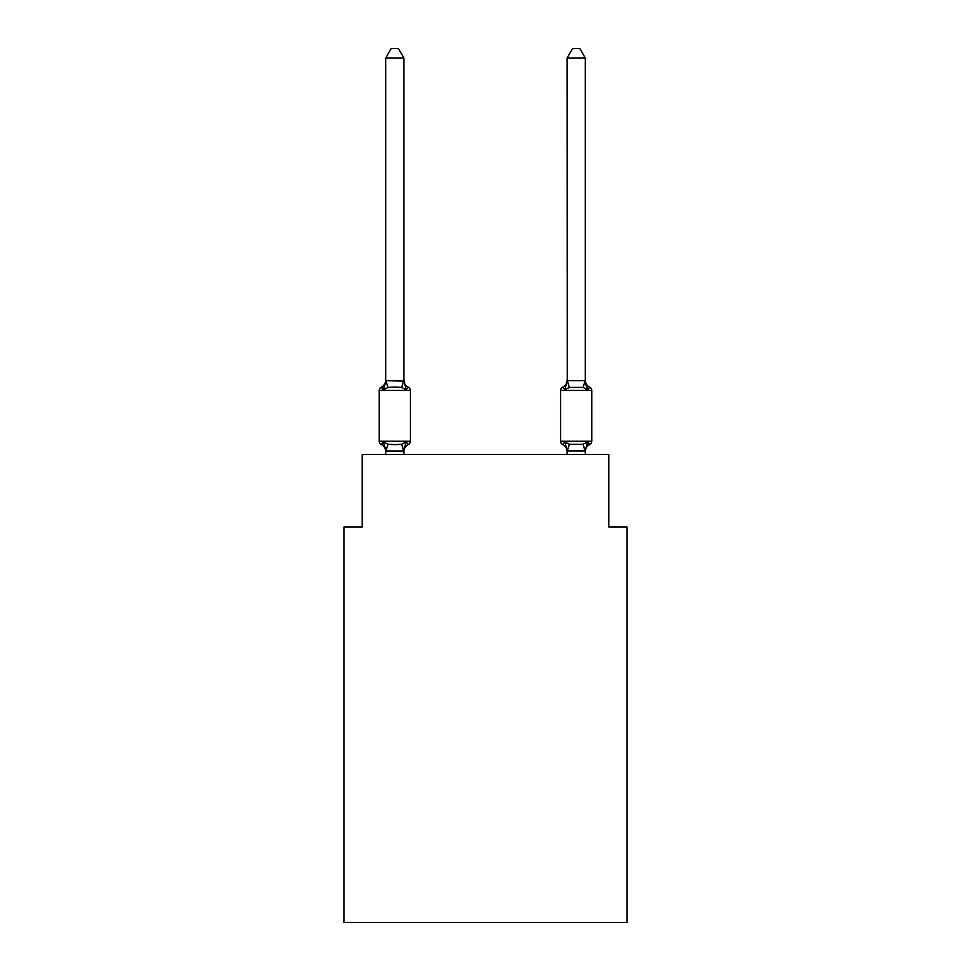 <?xml version="1.0" encoding="UTF-8"?>
<svg xmlns="http://www.w3.org/2000/svg" width="971" height="971" viewBox="0 0 971 971"><rect width="100%" height="100%" fill="white"/><g stroke="black" fill="none" stroke-linecap="round" stroke-linejoin="round"><path stroke-width="1.46" d="M626.975 922.45L626.975 527.035L608.841 527.035L608.841 454.489L362.159 454.489L362.159 527.035L344.025 527.035L344.025 922.45L626.975 922.45M408.366 444.5L406.145 441.951L408.366 444.5L406.145 441.951L408.366 444.5L406.145 441.951L408.366 444.5L406.145 441.951L408.366 444.5L406.145 441.951L408.366 444.5L406.145 441.951L408.366 444.5L406.145 441.951L408.366 444.5L406.145 441.951L408.366 444.5L406.145 441.951L408.366 444.5L406.145 441.951L408.366 444.5L406.145 441.951L408.366 444.5L406.145 441.951L408.366 444.5L406.145 441.951L408.366 444.5L406.145 441.951L408.366 444.5L406.145 441.951L408.366 444.5L406.145 441.951L403.73 450.981L385.888 450.981L383.472 441.951L381.251 444.5A3.629 3.629 0 0 1 379.212 441.247A3.629 3.629 0 0 0 381.251 444.5L383.472 441.951L381.251 444.5A3.629 3.629 0 0 1 379.212 441.247A3.629 3.629 0 0 0 381.251 444.5L383.472 441.951L381.251 444.5A3.629 3.629 0 0 1 379.212 441.247A3.629 3.629 0 0 0 381.251 444.5L383.472 441.951L381.251 444.5A3.629 3.629 0 0 1 379.212 441.247A3.629 3.629 0 0 0 381.251 444.5L383.472 441.951L381.251 444.5A3.629 3.629 0 0 1 379.212 441.247A3.629 3.629 0 0 0 381.251 444.5L383.472 441.951L381.251 444.5A3.629 3.629 0 0 1 379.212 441.247A3.629 3.629 0 0 0 381.251 444.5L383.472 441.951L381.251 444.5A3.629 3.629 0 0 1 379.212 441.247A3.629 3.629 0 0 0 381.251 444.5L383.472 441.951L381.251 444.5A3.629 3.629 0 0 1 379.212 441.247A3.629 3.629 0 0 0 381.251 444.5L383.472 441.951L381.251 444.5A3.629 3.629 0 0 1 379.212 441.247A3.629 3.629 0 0 0 381.251 444.5L383.472 441.951L381.251 444.5A3.629 3.629 0 0 1 379.212 441.247A3.629 3.629 0 0 0 381.251 444.5L383.472 441.951L381.251 444.5A3.629 3.629 0 0 1 379.212 441.247A3.629 3.629 0 0 0 381.251 444.5L383.472 441.951L381.251 444.5A3.629 3.629 0 0 1 379.212 441.247A3.629 3.629 0 0 0 381.251 444.5L383.472 441.951L381.251 444.5A3.629 3.629 0 0 1 379.212 441.247A3.629 3.629 0 0 0 381.251 444.5L383.472 441.951L381.251 444.5A3.629 3.629 0 0 1 379.212 441.247A3.629 3.629 0 0 0 381.251 444.5L383.472 441.951L381.251 444.5A3.629 3.629 0 0 1 379.212 441.247A3.629 3.629 0 0 0 381.251 444.5L383.472 441.951L381.251 444.5A3.629 3.629 0 0 1 379.212 441.247A3.629 3.629 0 0 0 381.251 444.5L383.472 441.951L381.251 444.5A3.629 3.629 0 0 1 379.212 441.247A3.629 3.629 0 0 0 381.251 444.5L383.472 441.951L381.251 444.5A3.629 3.629 0 0 1 379.212 441.247A3.629 3.629 0 0 0 381.251 444.5L383.472 441.951L381.251 444.5A3.629 3.629 0 0 1 379.212 441.247A3.629 3.629 0 0 0 381.251 444.5L383.472 441.951L381.251 444.5A3.629 3.629 0 0 1 379.212 441.247A3.629 3.629 0 0 0 381.251 444.5L383.472 441.951L381.251 444.5A3.629 3.629 0 0 1 379.212 441.247A3.629 3.629 0 0 0 381.251 444.5L383.472 441.951L381.251 444.5A3.629 3.629 0 0 1 379.212 441.247A3.629 3.629 0 0 0 381.251 444.5L383.472 441.951L381.251 444.5A3.629 3.629 0 0 1 379.212 441.247A3.629 3.629 0 0 0 381.251 444.5L383.472 441.951L381.251 444.5A3.629 3.629 0 0 1 379.212 441.247A3.629 3.629 0 0 0 381.251 444.5L383.472 441.951L381.251 444.5A3.629 3.629 0 0 1 379.212 441.247A3.629 3.629 0 0 0 381.251 444.5L383.472 441.951L381.251 444.5A3.629 3.629 0 0 1 379.212 441.247A3.629 3.629 0 0 0 381.251 444.5L383.472 441.951L381.251 444.5A3.629 3.629 0 0 1 379.212 441.247A3.629 3.629 0 0 0 381.251 444.5L383.472 441.951L381.251 444.5A3.629 3.629 0 0 1 379.212 441.247A3.629 3.629 0 0 0 381.251 444.5L383.472 441.951L381.251 444.5A3.629 3.629 0 0 1 379.212 441.247A3.629 3.629 0 0 0 381.251 444.5L383.472 441.951L381.251 444.5A3.629 3.629 0 0 1 379.212 441.247A3.629 3.629 0 0 0 381.251 444.5L383.472 441.951L381.251 444.5A3.629 3.629 0 0 1 379.212 441.247A3.629 3.629 0 0 0 381.251 444.5L383.472 441.951L381.251 444.5A3.629 3.629 0 0 1 379.212 441.247A3.629 3.629 0 0 0 381.251 444.5L383.472 441.951L381.251 444.5A3.629 3.629 0 0 1 379.212 441.247A3.629 3.629 0 0 0 381.251 444.5L383.472 441.951L387.999 444.281L394.809 444.645L401.618 444.281L406.145 441.951L408.366 444.5A3.629 3.629 0 0 0 410.405 441.247A3.629 3.629 0 0 1 408.366 444.5L407.335 444.002L408.366 444.5A3.629 3.629 0 0 0 410.405 441.247A3.629 3.629 0 0 1 408.366 444.5A3.629 3.629 0 0 0 410.405 441.247A3.629 3.629 0 0 1 408.366 444.5L407.335 444.002L408.366 444.5A3.629 3.629 0 0 0 410.405 441.247A3.629 3.629 0 0 1 408.366 444.5A3.629 3.629 0 0 0 410.405 441.247A3.629 3.629 0 0 1 408.366 444.5L407.335 444.002L408.366 444.5A3.629 3.629 0 0 0 410.405 441.247A3.629 3.629 0 0 1 408.366 444.5A3.629 3.629 0 0 0 410.405 441.247A3.629 3.629 0 0 1 408.366 444.5L407.335 444.002L408.366 444.5A3.629 3.629 0 0 0 410.405 441.247A3.629 3.629 0 0 1 408.366 444.5A3.629 3.629 0 0 0 410.405 441.247A3.629 3.629 0 0 1 408.366 444.5L407.335 444.002L408.366 444.5A3.629 3.629 0 0 0 410.405 441.247A3.629 3.629 0 0 1 408.366 444.5A3.629 3.629 0 0 0 410.405 441.247A3.629 3.629 0 0 1 408.366 444.5L407.335 444.002L408.366 444.5A3.629 3.629 0 0 0 410.405 441.247A3.629 3.629 0 0 1 408.366 444.5A3.629 3.629 0 0 0 410.405 441.247A3.629 3.629 0 0 1 408.366 444.5L407.335 444.002L408.366 444.5A3.629 3.629 0 0 0 410.405 441.247A3.629 3.629 0 0 1 408.366 444.5A3.629 3.629 0 0 0 410.405 441.247A3.629 3.629 0 0 1 408.366 444.5L407.335 444.002L408.366 444.5A3.629 3.629 0 0 0 410.405 441.247A3.629 3.629 0 0 1 408.366 444.5A3.629 3.629 0 0 0 410.405 441.247A3.629 3.629 0 0 1 408.366 444.5L407.335 444.002L408.366 444.5A3.629 3.629 0 0 0 410.405 441.247A3.629 3.629 0 0 1 408.366 444.5A3.629 3.629 0 0 0 410.405 441.247A3.629 3.629 0 0 1 408.366 444.5L407.335 444.002L408.366 444.5A3.629 3.629 0 0 0 410.405 441.247A3.629 3.629 0 0 1 408.366 444.5A3.629 3.629 0 0 0 410.405 441.247A3.629 3.629 0 0 1 408.366 444.5L407.335 444.002L408.366 444.5A3.629 3.629 0 0 0 410.405 441.247A3.629 3.629 0 0 1 408.366 444.5A3.629 3.629 0 0 0 410.405 441.247A3.629 3.629 0 0 1 408.366 444.5L407.335 444.002L408.366 444.5A3.629 3.629 0 0 0 410.405 441.247A3.629 3.629 0 0 1 408.366 444.5A3.629 3.629 0 0 0 410.405 441.247A3.629 3.629 0 0 1 408.366 444.5L407.335 444.002L408.366 444.5A3.629 3.629 0 0 0 410.405 441.247A3.629 3.629 0 0 1 408.366 444.5A3.629 3.629 0 0 0 410.405 441.247A3.629 3.629 0 0 1 408.366 444.5L407.335 444.002L408.366 444.5A3.629 3.629 0 0 0 410.405 441.247A3.629 3.629 0 0 1 408.366 444.5A3.629 3.629 0 0 0 410.405 441.247A3.629 3.629 0 0 1 408.366 444.5L407.335 444.002L408.366 444.5A3.629 3.629 0 0 0 410.405 441.247A3.629 3.629 0 0 1 408.366 444.5A3.629 3.629 0 0 0 410.405 441.247A3.629 3.629 0 0 1 408.366 444.5L407.335 444.002L408.366 444.5A3.629 3.629 0 0 0 410.405 441.247A3.629 3.629 0 0 1 408.366 444.5A3.629 3.629 0 0 0 410.405 441.247A3.629 3.629 0 0 1 408.366 444.5L406.145 441.951L408.366 444.5A7.986 7.986 0 0 0 403.875 451.685M403.875 380.013A7.986 7.986 0 0 0 408.366 387.198L406.145 389.747L401.618 387.417L394.809 387.053L387.999 387.417L383.472 389.747L381.251 387.198A3.629 3.629 0 0 0 379.212 390.451A3.629 3.629 0 0 1 381.251 387.198L383.472 389.747L381.251 387.198A3.629 3.629 0 0 0 379.212 390.451A3.629 3.629 0 0 1 381.251 387.198L383.472 389.747L381.251 387.198A3.629 3.629 0 0 0 379.212 390.451A3.629 3.629 0 0 1 381.251 387.198L383.472 389.747L381.251 387.198A3.629 3.629 0 0 0 379.212 390.451A3.629 3.629 0 0 1 381.251 387.198L383.472 389.747L381.251 387.198A3.629 3.629 0 0 0 379.212 390.451A3.629 3.629 0 0 1 381.251 387.198L383.472 389.747L381.251 387.198A3.629 3.629 0 0 0 379.212 390.451A3.629 3.629 0 0 1 381.251 387.198L383.472 389.747L381.251 387.198A3.629 3.629 0 0 0 379.212 390.451A3.629 3.629 0 0 1 381.251 387.198L383.472 389.747L381.251 387.198A3.629 3.629 0 0 0 379.212 390.451A3.629 3.629 0 0 1 381.251 387.198L383.472 389.747L381.251 387.198A3.629 3.629 0 0 0 379.212 390.451A3.629 3.629 0 0 1 381.251 387.198L383.472 389.747L381.251 387.198A3.629 3.629 0 0 0 379.212 390.451A3.629 3.629 0 0 1 381.251 387.198L383.472 389.747L381.251 387.198A3.629 3.629 0 0 0 379.212 390.451A3.629 3.629 0 0 1 381.251 387.198L383.472 389.747L381.251 387.198A3.629 3.629 0 0 0 379.212 390.451A3.629 3.629 0 0 1 381.251 387.198L383.472 389.747L381.251 387.198A3.629 3.629 0 0 0 379.212 390.451A3.629 3.629 0 0 1 381.251 387.198L383.472 389.747L381.251 387.198A3.629 3.629 0 0 0 379.212 390.451A3.629 3.629 0 0 1 381.251 387.198L383.472 389.747L381.251 387.198A3.629 3.629 0 0 0 379.212 390.451A3.629 3.629 0 0 1 381.251 387.198L383.472 389.747L381.251 387.198A3.629 3.629 0 0 0 379.212 390.451A3.629 3.629 0 0 1 381.251 387.198L383.472 389.747L381.251 387.198A3.629 3.629 0 0 0 379.212 390.451A3.629 3.629 0 0 1 381.251 387.198L383.472 389.747L381.251 387.198A3.629 3.629 0 0 0 379.212 390.451A3.629 3.629 0 0 1 381.251 387.198L383.472 389.747L381.251 387.198A3.629 3.629 0 0 0 379.212 390.451A3.629 3.629 0 0 1 381.251 387.198L383.472 389.747L381.251 387.198A3.629 3.629 0 0 0 379.212 390.451A3.629 3.629 0 0 1 381.251 387.198L383.472 389.747L381.251 387.198A3.629 3.629 0 0 0 379.212 390.451A3.629 3.629 0 0 1 381.251 387.198L383.472 389.747L381.251 387.198A3.629 3.629 0 0 0 379.212 390.451A3.629 3.629 0 0 1 381.251 387.198L383.472 389.747L381.251 387.198A3.629 3.629 0 0 0 379.212 390.451A3.629 3.629 0 0 1 381.251 387.198L383.472 389.747L381.251 387.198A3.629 3.629 0 0 0 379.212 390.451A3.629 3.629 0 0 1 381.251 387.198L383.472 389.747L381.251 387.198A3.629 3.629 0 0 0 379.212 390.451A3.629 3.629 0 0 1 381.251 387.198L383.472 389.747L381.251 387.198A3.629 3.629 0 0 0 379.212 390.451A3.629 3.629 0 0 1 381.251 387.198L383.472 389.747L381.251 387.198A3.629 3.629 0 0 0 379.212 390.451A3.629 3.629 0 0 1 381.251 387.198L383.472 389.747L381.251 387.198A3.629 3.629 0 0 0 379.212 390.451A3.629 3.629 0 0 1 381.251 387.198L383.472 389.747L385.888 380.717L403.875 381.093L403.875 380.013L406.145 389.747L408.366 387.198A3.629 3.629 0 0 1 410.405 390.451L410.405 441.247L410.405 390.451L410.405 441.247L410.405 390.451L410.405 441.247L410.405 390.451L410.405 441.247L410.405 390.451L410.405 441.247L410.405 390.451L410.405 441.247L410.405 390.451L410.405 441.247L410.405 390.451L410.405 441.247L410.405 390.451L410.405 441.247L410.405 390.451L410.405 441.247L410.405 390.451L410.405 441.247L410.405 390.451L410.405 441.247L410.405 390.451L410.405 441.247L410.405 390.451L410.405 441.247L410.405 390.451L410.405 441.247L410.405 390.451L410.405 441.247L410.405 390.451L410.405 441.247L410.405 390.451L410.405 441.247L410.405 390.451L410.405 441.247L410.405 390.451L410.405 441.247L410.405 390.451L410.405 441.247L410.405 390.451L410.405 441.247L410.405 390.451L410.405 441.247L410.405 390.451L410.405 441.247L410.405 390.451L379.212 390.451A3.629 3.629 0 0 1 381.251 387.198A3.629 3.629 0 0 0 379.212 390.451A3.629 3.629 0 0 1 381.251 387.198L383.472 389.747L381.251 387.198A3.629 3.629 0 0 0 379.212 390.451A3.629 3.629 0 0 1 381.251 387.198A3.629 3.629 0 0 0 379.212 390.451A3.629 3.629 0 0 1 381.251 387.198L383.472 389.747L381.251 387.198A3.629 3.629 0 0 0 379.212 390.451A3.629 3.629 0 0 1 381.251 387.198A3.629 3.629 0 0 0 379.212 390.451L379.212 441.247L410.405 441.247M403.875 450.605L404.725 446.344M585.258 451.685L585.258 451.685A7.986 7.986 0 0 1 589.749 444.5L587.528 441.951L589.749 444.5A3.629 3.629 0 0 0 591.788 441.247A3.629 3.629 0 0 1 589.749 444.5A3.629 3.629 0 0 0 591.788 441.247A3.629 3.629 0 0 1 589.749 444.5A3.629 3.629 0 0 0 591.788 441.247A3.629 3.629 0 0 1 589.749 444.5A3.629 3.629 0 0 0 591.788 441.247A3.629 3.629 0 0 1 589.749 444.5A3.629 3.629 0 0 0 591.788 441.247A3.629 3.629 0 0 1 589.749 444.5A3.629 3.629 0 0 0 591.788 441.247A3.629 3.629 0 0 1 589.749 444.5A3.629 3.629 0 0 0 591.788 441.247A3.629 3.629 0 0 1 589.749 444.5A3.629 3.629 0 0 0 591.788 441.247A3.629 3.629 0 0 1 589.749 444.5A3.629 3.629 0 0 0 591.788 441.247A3.629 3.629 0 0 1 589.749 444.5A3.629 3.629 0 0 0 591.788 441.247A3.629 3.629 0 0 1 589.749 444.5A3.629 3.629 0 0 0 591.788 441.247A3.629 3.629 0 0 1 589.749 444.5A3.629 3.629 0 0 0 591.788 441.247A3.629 3.629 0 0 1 589.749 444.5A3.629 3.629 0 0 0 591.788 441.247A3.629 3.629 0 0 1 589.749 444.5A3.629 3.629 0 0 0 591.788 441.247A3.629 3.629 0 0 1 589.749 444.5A3.629 3.629 0 0 0 591.788 441.247A3.629 3.629 0 0 1 589.749 444.5A3.629 3.629 0 0 0 591.788 441.247A3.629 3.629 0 0 1 589.749 444.5A3.629 3.629 0 0 0 591.788 441.247L591.788 390.451L560.595 390.451A3.629 3.629 0 0 1 562.634 387.198L563.666 387.696L562.634 387.198A3.629 3.629 0 0 0 560.595 390.451A3.629 3.629 0 0 1 562.634 387.198L564.855 389.747L562.634 387.198A3.629 3.629 0 0 0 560.595 390.451A3.629 3.629 0 0 1 562.634 387.198A3.629 3.629 0 0 0 560.595 390.451A3.629 3.629 0 0 1 562.634 387.198A3.629 3.629 0 0 0 560.595 390.451A3.629 3.629 0 0 1 562.634 387.198A3.629 3.629 0 0 0 560.595 390.451A3.629 3.629 0 0 1 562.634 387.198A3.629 3.629 0 0 0 560.595 390.451A3.629 3.629 0 0 1 562.634 387.198A3.629 3.629 0 0 0 560.595 390.451A3.629 3.629 0 0 1 562.634 387.198A3.629 3.629 0 0 0 560.595 390.451A3.629 3.629 0 0 1 562.634 387.198A3.629 3.629 0 0 0 560.595 390.451A3.629 3.629 0 0 1 562.634 387.198A3.629 3.629 0 0 0 560.595 390.451A3.629 3.629 0 0 1 562.634 387.198A3.629 3.629 0 0 0 560.595 390.451A3.629 3.629 0 0 1 562.634 387.198A3.629 3.629 0 0 0 560.595 390.451A3.629 3.629 0 0 1 562.634 387.198A3.629 3.629 0 0 0 560.595 390.451A3.629 3.629 0 0 1 562.634 387.198A3.629 3.629 0 0 0 560.595 390.451A3.629 3.629 0 0 1 562.634 387.198A3.629 3.629 0 0 0 560.595 390.451A3.629 3.629 0 0 1 562.634 387.198L564.855 389.747L562.634 387.198A3.629 3.629 0 0 0 560.595 390.451A3.629 3.629 0 0 1 562.634 387.198L564.855 389.747L562.634 387.198A3.629 3.629 0 0 0 560.595 390.451L560.595 441.247A3.629 3.629 0 0 0 562.634 444.5A3.629 3.629 0 0 1 560.595 441.247A3.629 3.629 0 0 0 562.634 444.5A7.986 7.986 0 0 1 567.125 451.685L567.125 450.605L567.125 451.685A7.986 7.986 0 0 0 562.634 444.5A3.629 3.629 0 0 1 560.595 441.247A3.629 3.629 0 0 0 562.634 444.5L564.855 441.951L562.634 444.5A3.629 3.629 0 0 1 560.595 441.247A3.629 3.629 0 0 0 562.634 444.5A7.986 7.986 0 0 1 567.125 451.685A7.986 7.986 0 0 0 562.634 444.5A3.629 3.629 0 0 1 560.595 441.247A3.629 3.629 0 0 0 562.634 444.5A3.629 3.629 0 0 1 560.595 441.247A3.629 3.629 0 0 0 562.634 444.5L564.855 441.951L562.634 444.5A7.986 7.986 0 0 1 567.125 451.685A7.986 7.986 0 0 0 562.634 444.5A3.629 3.629 0 0 1 560.595 441.247A3.629 3.629 0 0 0 562.634 444.5A3.629 3.629 0 0 1 560.595 441.247A3.629 3.629 0 0 0 562.634 444.5A7.986 7.986 0 0 1 567.125 451.685A7.986 7.986 0 0 0 562.634 444.5A3.629 3.629 0 0 1 560.595 441.247A3.629 3.629 0 0 0 562.634 444.5A3.629 3.629 0 0 1 560.595 441.247A3.629 3.629 0 0 0 562.634 444.5A7.986 7.986 0 0 1 567.125 451.685A7.986 7.986 0 0 0 562.634 444.5A3.629 3.629 0 0 1 560.595 441.247A3.629 3.629 0 0 0 562.634 444.5A3.629 3.629 0 0 1 560.595 441.247A3.629 3.629 0 0 0 562.634 444.5A7.986 7.986 0 0 1 567.125 451.685A7.986 7.986 0 0 0 562.634 444.5A3.629 3.629 0 0 1 560.595 441.247A3.629 3.629 0 0 0 562.634 444.5A3.629 3.629 0 0 1 560.595 441.247A3.629 3.629 0 0 0 562.634 444.5L564.855 441.951L562.634 444.5A7.986 7.986 0 0 1 567.125 451.685A7.986 7.986 0 0 0 562.634 444.5A3.629 3.629 0 0 1 560.595 441.247A3.629 3.629 0 0 0 562.634 444.5A3.629 3.629 0 0 1 560.595 441.247A3.629 3.629 0 0 0 562.634 444.5A7.986 7.986 0 0 1 567.125 451.685A7.986 7.986 0 0 0 562.634 444.5A3.629 3.629 0 0 1 560.595 441.247A3.629 3.629 0 0 0 562.634 444.5L564.855 441.951L562.634 444.5A3.629 3.629 0 0 1 560.595 441.247A3.629 3.629 0 0 0 562.634 444.5A7.986 7.986 0 0 1 567.125 451.685A7.986 7.986 0 0 0 562.634 444.5A3.629 3.629 0 0 1 560.595 441.247A3.629 3.629 0 0 0 562.634 444.5A3.629 3.629 0 0 1 560.595 441.247A3.629 3.629 0 0 0 562.634 444.5L564.855 441.951L562.634 444.5A7.986 7.986 0 0 1 567.125 451.685A7.986 7.986 0 0 0 562.634 444.5A3.629 3.629 0 0 1 560.595 441.247A3.629 3.629 0 0 0 562.634 444.5A3.629 3.629 0 0 1 560.595 441.247A3.629 3.629 0 0 0 562.634 444.5A7.986 7.986 0 0 1 567.125 451.685A7.986 7.986 0 0 0 562.634 444.5A3.629 3.629 0 0 1 560.595 441.247A3.629 3.629 0 0 0 562.634 444.5A3.629 3.629 0 0 1 560.595 441.247A3.629 3.629 0 0 0 562.634 444.5A7.986 7.986 0 0 1 567.125 451.685A7.986 7.986 0 0 0 562.634 444.5A3.629 3.629 0 0 1 560.595 441.247A3.629 3.629 0 0 0 562.634 444.5L564.855 441.951L562.634 444.5A3.629 3.629 0 0 1 560.595 441.247A3.629 3.629 0 0 0 562.634 444.5A7.986 7.986 0 0 1 567.125 451.685A7.986 7.986 0 0 0 562.634 444.5A3.629 3.629 0 0 1 560.595 441.247A3.629 3.629 0 0 0 562.634 444.5A3.629 3.629 0 0 1 560.595 441.247A3.629 3.629 0 0 0 562.634 444.5L564.855 441.951L562.634 444.5A7.986 7.986 0 0 1 567.125 451.685A7.986 7.986 0 0 0 562.634 444.5A3.629 3.629 0 0 1 560.595 441.247A3.629 3.629 0 0 0 562.634 444.5L564.855 441.951L562.634 444.5A3.629 3.629 0 0 1 560.595 441.247A3.629 3.629 0 0 0 562.634 444.5L564.855 441.951L562.634 444.5A7.986 7.986 0 0 1 567.125 451.685A7.986 7.986 0 0 0 562.634 444.5A3.629 3.629 0 0 1 560.595 441.247A3.629 3.629 0 0 0 562.634 444.5L564.855 441.951L562.634 444.5A3.629 3.629 0 0 1 560.595 441.247A3.629 3.629 0 0 0 562.634 444.5L564.855 441.951L562.634 444.5A7.986 7.986 0 0 1 567.125 451.685A7.986 7.986 0 0 0 562.634 444.5A3.629 3.629 0 0 1 560.595 441.247A3.629 3.629 0 0 0 562.634 444.5L564.855 441.951L562.634 444.5A3.629 3.629 0 0 1 560.595 441.247L591.788 441.247M585.258 380.013A7.986 7.986 0 0 0 589.749 387.198L587.528 389.747L585.634 383.824L587.528 389.747L589.749 387.198L587.528 389.747L585.634 383.824L587.528 389.747L589.749 387.198L587.528 389.747L585.634 383.824L587.528 389.747L589.749 387.198A3.629 3.629 0 0 1 591.788 390.451A3.629 3.629 0 0 0 589.749 387.198A7.986 7.986 0 0 1 585.258 380.013A7.986 7.986 0 0 0 589.749 387.198A3.629 3.629 0 0 1 591.788 390.451A3.629 3.629 0 0 0 589.749 387.198A7.986 7.986 0 0 1 585.258 380.013A7.986 7.986 0 0 0 589.749 387.198L587.528 389.747L585.634 383.824L587.528 389.747L589.749 387.198A3.629 3.629 0 0 1 591.788 390.451A3.629 3.629 0 0 0 589.749 387.198L587.528 389.747L589.749 387.198A7.986 7.986 0 0 1 585.258 380.013A7.986 7.986 0 0 0 589.749 387.198L587.528 389.747L585.634 383.824L587.528 389.747L589.749 387.198A3.629 3.629 0 0 1 591.788 390.451A3.629 3.629 0 0 0 589.749 387.198L587.528 389.747L589.749 387.198A7.986 7.986 0 0 1 585.258 380.013A7.986 7.986 0 0 0 589.749 387.198L587.528 389.747L585.634 383.824L587.528 389.747L589.749 387.198A3.629 3.629 0 0 1 591.788 390.451A3.629 3.629 0 0 0 589.749 387.198L587.528 389.747L589.749 387.198A7.986 7.986 0 0 1 585.258 380.013A7.986 7.986 0 0 0 589.749 387.198L587.528 389.747L585.634 383.824L587.528 389.747L589.749 387.198A3.629 3.629 0 0 1 591.788 390.451A3.629 3.629 0 0 0 589.749 387.198L587.528 389.747L589.749 387.198A7.986 7.986 0 0 1 585.258 380.013A7.986 7.986 0 0 0 589.749 387.198L587.528 389.747L585.634 383.824L587.528 389.747L589.749 387.198A3.629 3.629 0 0 1 591.788 390.451A3.629 3.629 0 0 0 589.749 387.198L587.528 389.747L589.749 387.198A7.986 7.986 0 0 1 585.258 380.013A7.986 7.986 0 0 0 589.749 387.198L587.528 389.747L585.634 383.824L587.528 389.747L589.749 387.198A3.629 3.629 0 0 1 591.788 390.451A3.629 3.629 0 0 0 589.749 387.198L587.528 389.747L589.749 387.198A7.986 7.986 0 0 1 585.258 380.013A7.986 7.986 0 0 0 589.749 387.198L587.528 389.747L585.634 383.824L587.528 389.747L589.749 387.198A3.629 3.629 0 0 1 591.788 390.451A3.629 3.629 0 0 0 589.749 387.198L587.528 389.747L589.749 387.198A7.986 7.986 0 0 1 585.258 380.013A7.986 7.986 0 0 0 589.749 387.198L587.528 389.747L585.634 383.824L587.528 389.747L589.749 387.198A3.629 3.629 0 0 1 591.788 390.451A3.629 3.629 0 0 0 589.749 387.198L587.528 389.747L589.749 387.198A7.986 7.986 0 0 1 585.258 380.013A7.986 7.986 0 0 0 589.749 387.198L587.528 389.747L585.634 383.824L587.528 389.747L589.749 387.198A3.629 3.629 0 0 1 591.788 390.451A3.629 3.629 0 0 0 589.749 387.198L587.528 389.747L589.749 387.198A7.986 7.986 0 0 1 585.258 380.013A7.986 7.986 0 0 0 589.749 387.198L587.528 389.747L585.634 383.824L587.528 389.747L589.749 387.198A3.629 3.629 0 0 1 591.788 390.451A3.629 3.629 0 0 0 589.749 387.198L587.528 389.747L589.749 387.198A7.986 7.986 0 0 1 585.258 380.013A7.986 7.986 0 0 0 589.749 387.198L587.528 389.747L585.634 383.824L587.528 389.747L589.749 387.198A3.629 3.629 0 0 1 591.788 390.451A3.629 3.629 0 0 0 589.749 387.198A7.986 7.986 0 0 1 585.258 380.013A7.986 7.986 0 0 0 589.749 387.198A3.629 3.629 0 0 1 591.788 390.451A3.629 3.629 0 0 0 589.749 387.198A7.986 7.986 0 0 1 585.258 380.013A7.986 7.986 0 0 0 589.749 387.198L587.528 389.747L589.749 387.198A3.629 3.629 0 0 1 591.788 390.451A3.629 3.629 0 0 0 589.749 387.198L587.528 389.747L585.634 383.824L587.528 389.747L589.749 387.198A7.986 7.986 0 0 1 585.258 380.013A7.986 7.986 0 0 0 589.749 387.198L587.528 389.747L589.749 387.198A3.629 3.629 0 0 1 591.788 390.451A3.629 3.629 0 0 0 589.749 387.198L587.528 389.747L585.634 383.824L587.528 389.747L589.749 387.198A7.986 7.986 0 0 1 585.258 380.013A7.986 7.986 0 0 0 589.749 387.198L587.528 389.747L589.749 387.198A3.629 3.629 0 0 1 591.788 390.451M585.258 454.489L585.258 450.932L567.125 450.932L564.855 441.951L562.634 444.5A7.986 7.986 0 0 1 567.125 451.685M565.705 386.871L564.855 389.747L565.705 386.871L564.855 389.747L565.705 386.871L564.855 389.747L565.705 386.871L564.855 389.747L565.705 386.871L564.855 389.747L565.705 386.871L564.855 389.747L565.705 386.871L564.855 389.747L565.705 386.871L564.855 389.747L565.705 386.871L564.855 389.747L565.705 386.871L564.855 389.747L565.705 386.871L564.855 389.747L565.705 386.871L564.855 389.747L565.705 386.871L564.855 389.747L565.705 386.871L564.855 389.747L565.705 386.871L564.855 389.747L565.705 386.871L564.855 389.747L565.705 386.871L564.855 389.747L569.382 387.417L567.27 380.717L585.112 380.717L587.528 389.747L583.001 387.417L569.382 387.417M403.875 380.766L403.875 57.981L385.742 57.981L385.742 380.766M567.125 450.932L567.125 454.489M382.829 388.206L381.251 387.198L383.472 389.747M562.634 444.5L564.855 441.951L562.634 444.5L564.855 441.951L562.634 444.5L564.855 441.951L562.634 444.5L564.855 441.951L562.634 444.5L564.855 441.951L562.634 444.5L564.855 441.951L562.634 444.5L564.855 441.951L562.634 444.5L564.855 441.951L562.634 444.5L564.855 441.951L562.634 444.5L564.855 441.951L569.382 444.281L583.001 444.281L587.528 441.951L585.258 450.932M385.742 451.685L385.742 450.605L385.742 451.685A7.986 7.986 0 0 0 381.251 444.5M403.875 454.489L403.875 450.932M385.742 454.489L385.742 450.932M381.251 387.198A7.986 7.986 0 0 0 385.742 380.013M385.742 57.981L391.179 48.55L398.438 48.55L403.875 57.981M583.001 387.417L585.258 380.766L585.258 57.981L567.125 57.981L567.27 380.717M564.855 389.747L567.125 380.766M587.528 389.747L585.634 383.824M567.125 380.013A7.986 7.986 0 0 1 562.634 387.198M567.125 57.981L572.562 48.55L579.821 48.55L585.258 57.981M387.999 444.281L385.888 450.981M401.618 444.281L403.73 450.981M385.888 380.717L387.999 387.417M403.73 380.717L401.618 387.417M585.112 450.981L583.001 444.281M567.27 450.981L569.382 444.281"/></g></svg>
